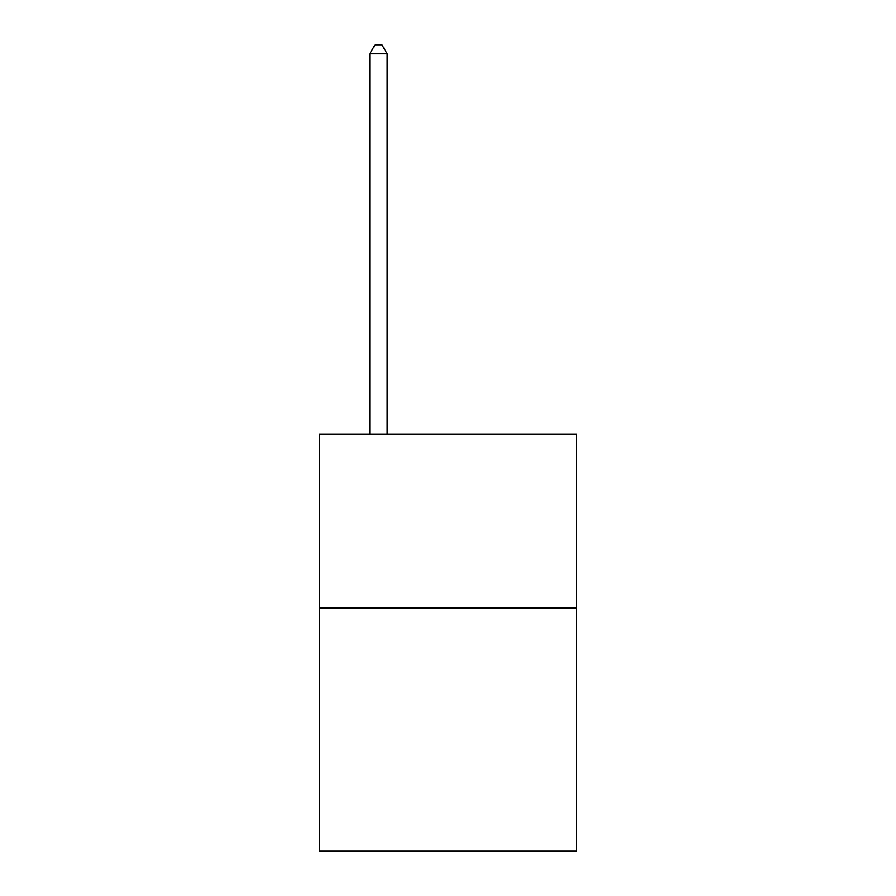 <?xml version="1.0" encoding="UTF-8"?>
<svg xmlns="http://www.w3.org/2000/svg" width="896" height="896" viewBox="0 0 896 896"><rect width="100%" height="100%" fill="white"/><g stroke="black" fill="none" stroke-linecap="round" stroke-linejoin="round"><path stroke-width="1.34" d="M576.587 607.936L576.587 851.2L319.413 851.2L319.413 434.168L576.587 434.168L576.587 607.936L319.413 607.936M387.184 434.168L387.184 53.838L369.802 53.838L369.802 434.168M369.802 53.838L375.021 44.8L381.965 44.8L387.184 53.838"/></g></svg>
